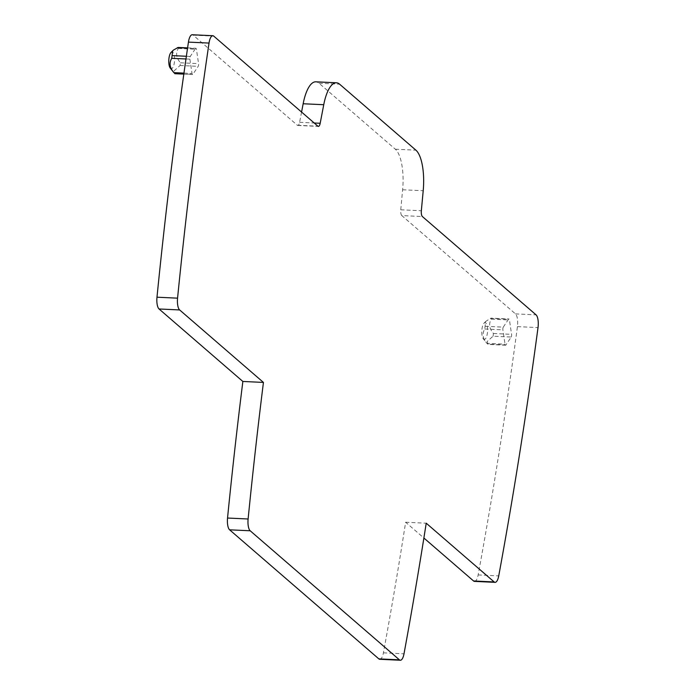 <?xml version="1.0" encoding="UTF-8"?>
<svg xmlns="http://www.w3.org/2000/svg" width="695" height="695" viewBox="0 0 695 695"><rect width="100%" height="100%" fill="white"/><g stroke="black" fill="none" stroke-linecap="round" stroke-linejoin="round"><path stroke-width="0.52" stroke-dasharray="3.48 2.61" d="M474.494 581.385A10.451 3.597 92.7 0 0 478.143 574.939A2003.225 689.622 92.7 0 0 517.436 326.624A10.451 3.597 92.7 0 0 515.473 313.888L401.797 215.58L422.386 216.545M379.765 659.286A10.451 3.597 92.7 0 0 383.414 652.84A2003.225 689.622 92.7 0 0 405.637 522.232L423.881 538.008M301.569 112.06L299.606 122.311A5.23 1.798 92.7 0 1 297.79 125.448A5.23 1.798 92.7 0 1 297.33 125.239L193.167 35.158A10.451 3.597 92.7 0 0 192.246 34.75M401.797 215.58A5.23 1.798 92.7 0 1 400.754 209.786L402.622 189.77A36.583 12.597 92.7 0 0 395.316 149.199L319.048 83.244A36.583 12.597 92.7 0 0 315.817 81.819M503.267 327.145L508.54 319.214L490.418 318.371L485.649 321.49L484.762 328.996C481.965 333.617 482.678 338.395 486.908 343.339L487.803 344.121L505.925 344.963A1.989 0.686 92.7 0 1 505.578 345.215A1.989 0.686 92.7 0 1 505.03 344.19L502.885 329.847A1.989 0.686 92.7 0 1 503.267 327.145L485.145 326.294M505.578 345.215L487.873 344.39L487.178 341.488L493.076 336.189L511.199 337.04L505.925 344.963M511.199 337.04A1.989 0.686 92.7 0 0 511.581 334.338L509.435 319.995A1.989 0.686 92.7 0 0 508.888 318.97A1.989 0.686 92.7 0 0 508.54 319.214M185.982 58.971L189.874 59.153A1.989 0.686 92.7 0 1 190.256 56.451L195.53 48.52L187.554 48.146M189.874 59.153L192.02 73.496A1.989 0.686 92.7 0 0 192.567 74.521A1.989 0.686 92.7 0 0 192.915 74.269L198.188 66.346A1.989 0.686 92.7 0 0 198.57 63.645L196.424 49.302A1.989 0.686 92.7 0 0 195.877 48.276A1.989 0.686 92.7 0 0 195.53 48.52M405.637 522.232L426.226 523.196M483.268 338.76A8.366 2.876 92.7 0 0 484.98 339.186A8.366 2.876 92.7 0 0 487.569 329.213A8.366 2.876 92.7 0 0 484.389 322.88A8.366 2.876 92.7 0 0 483.998 323.218A8.366 2.876 92.7 0 0 481.809 330.898A8.366 2.876 92.7 0 0 483.268 338.76L486.908 343.339L505.03 344.19M493.076 336.189L493.459 333.487C489.228 328.544 488.516 323.757 491.313 319.144L490.418 318.371L491.191 318.136L508.888 318.97M174.862 73.696L192.915 74.269M177.407 47.677L178.302 48.45C175.505 53.063 176.217 57.85 180.448 62.793L180.066 65.495L174.158 70.794L174.792 73.427M170.258 68.067A8.366 2.876 92.7 0 0 171.969 68.492A8.366 2.876 92.7 0 0 174.558 58.519A8.366 2.876 92.7 0 0 171.378 52.186A8.366 2.876 92.7 0 0 170.979 52.525M515.473 313.888L536.062 314.852M517.436 326.624L538.017 327.588M400.754 209.786L421.344 210.75M478.143 574.939L498.732 575.903M383.414 652.84L404.004 653.804M193.167 35.158L213.756 36.123M297.33 125.239L317.919 126.203M299.606 122.311L314.209 122.998M319.048 83.244L339.638 84.208M395.316 149.199L415.897 150.163M402.622 189.77L423.203 190.734M484.762 328.996L502.885 329.847M493.459 333.487L511.581 334.338M491.313 319.144L509.435 319.995M190.256 56.451L186.364 56.269M183.958 73.114L192.02 73.496M180.066 65.495L198.188 66.346M180.448 62.793L198.57 63.645M178.302 48.45L196.424 49.302M297.79 125.448L318.38 126.403M183.819 74.113L192.567 74.521M187.589 47.886L195.877 48.276M483.998 323.218L485.649 321.49"/><path stroke-width="1.04" d="M536.062 314.852L422.386 216.545A5.23 1.798 92.7 0 1 421.344 210.75L423.203 190.734A36.583 12.597 92.7 0 0 415.897 150.163L339.638 84.208A36.583 12.597 92.7 0 0 336.406 82.783A36.583 12.597 92.7 0 0 323.748 104.719L320.187 123.276A5.23 1.798 92.7 0 1 318.38 126.403A5.23 1.798 92.7 0 1 317.919 126.203L213.756 36.123A10.451 3.597 92.7 0 0 212.826 35.714A10.451 3.597 92.7 0 0 209.03 43.073A2003.225 689.622 92.7 0 0 177.564 298.164A10.451 3.597 92.7 0 0 179.64 309.944L263.44 382.424A2003.225 689.622 92.7 0 0 248.115 518.991A10.451 3.597 92.7 0 0 250.191 530.78L399.425 659.842A10.451 3.597 92.7 0 0 400.346 660.25A10.451 3.597 92.7 0 0 404.004 653.804A2003.225 689.622 92.7 0 0 426.226 523.196L494.154 581.941A10.451 3.597 92.7 0 0 495.083 582.349A10.451 3.597 92.7 0 0 498.732 575.903A2003.225 689.622 92.7 0 0 538.017 327.588A10.451 3.597 92.7 0 0 536.062 314.852M423.881 538.008L473.573 580.977A10.451 3.597 92.7 0 0 474.494 581.385L495.083 582.349M212.826 35.714L192.246 34.75A10.451 3.597 92.7 0 0 188.441 42.108A2003.225 689.622 92.7 0 0 156.983 297.199A10.451 3.597 92.7 0 0 159.051 308.98L242.859 381.459A2003.225 689.622 92.7 0 0 227.534 518.036A10.451 3.597 92.7 0 0 229.602 529.816L378.836 658.877A10.451 3.597 92.7 0 0 379.765 659.286L400.346 660.25M336.406 82.783L315.817 81.819A36.583 12.597 92.7 0 0 303.159 103.755L301.569 112.06M242.859 381.459L263.44 382.424M172.638 50.796L171.752 58.302C168.954 62.924 169.667 67.702 173.898 72.645L170.258 68.067A8.366 2.876 92.7 0 1 168.798 60.204A8.366 2.876 92.7 0 1 170.979 52.525L173.42 50.083L178.181 47.442L187.589 47.886M183.958 73.114L173.898 72.645L174.792 73.427M473.573 580.977L494.154 581.941M378.836 658.877L399.425 659.842M229.602 529.816L250.191 530.78M227.534 518.036L248.115 518.991M159.051 308.98L179.64 309.944M156.983 297.199L177.564 298.164M188.441 42.108L209.03 43.073M314.209 122.998L320.187 123.276M303.159 103.755L323.748 104.719M186.364 56.269L172.134 55.6M187.554 48.146L177.407 47.677M171.752 58.302L185.982 58.971M174.862 73.696L183.819 74.113"/></g></svg>
